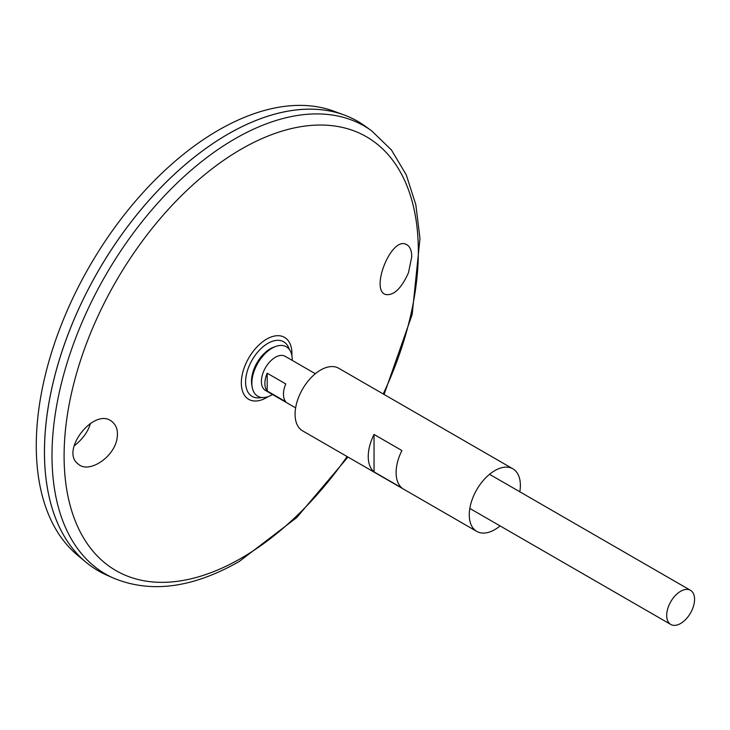 <?xml version="1.0" encoding="UTF-8"?>
<svg xmlns="http://www.w3.org/2000/svg" width="730" height="730" viewBox="0 0 730 730"><rect width="100%" height="100%" fill="white"/><g stroke="black" fill="none" stroke-linecap="round" stroke-linejoin="round"><path stroke-width="1.09" d="M272.536 394.529A28.552 16.489 -60 0 1 272.062 394.811A28.552 16.489 -60 0 1 252.206 387.228L251.823 385.057A26.499 15.303 -60 0 1 273.677 347.197L275.757 346.44A28.552 16.489 -60 0 1 292.246 360.401M252.206 387.228A28.552 16.489 -60 0 1 275.757 346.44M500.105 525.919A36.135 20.86 -60 0 1 494.812 529.606A36.135 20.86 -60 0 1 476.754 531.394A36.135 20.86 -60 0 1 476.754 489.675A36.135 20.86 -60 0 1 512.88 468.815A36.135 20.86 -60 0 1 519.815 491.783M476.754 531.394L302.558 430.828A36.135 20.86 -60 0 1 302.558 389.108A36.135 20.86 -60 0 1 338.684 368.248L512.88 468.815M401.911 487.987L374.043 471.899A36.135 20.86 -60 0 1 374.043 434.45L401.911 450.538A36.135 20.86 120 0 0 401.911 487.987M374.043 471.899L374.043 434.45M408.481 272.691C401.363 288.569 393.726 295.842 385.549 294.5C370.028 289.91 391.134 236.383 406.209 244.395C409.813 246.046 411.656 250.171 411.757 256.768L408.481 272.691M117.055 438.319C118.224 431.092 116.663 425.636 112.374 421.94C95.055 405.78 59.404 450.967 78.292 464.079C88.777 474.007 114.418 457.153 117.055 438.319M261.477 397.467A31.536 18.204 -60 0 1 252.133 359.999A31.536 18.204 -60 0 1 289.253 349.351M371.524 130.725A258.685 149.349 -60 0 0 105.576 275.383A258.685 149.349 -60 0 0 113.278 578.032L105.932 574.72A259.488 149.814 -60 0 1 98.203 271.122A259.488 149.814 -60 0 1 364.982 126.025L371.524 130.725L391.389 149.887L406.263 174.853L415.826 204.701L419.978 238.555L412.158 314.521L384.089 394.455M44.466 451.952A259.46 149.796 -60 0 1 227.933 134.165M98.194 570.75A259.488 149.814 -60 0 1 85.93 562.182A259.488 149.814 -60 0 1 98.176 271.113A259.488 149.814 -60 0 1 344.131 114.966A259.488 149.814 -60 0 1 357.682 121.299M85.93 562.182L77.462 555.129A257.599 148.728 -60 0 1 89.626 266.167A257.599 148.728 -60 0 1 333.783 111.161L344.131 114.966M90.474 423.309C88.129 431.631 82.682 439.159 74.122 445.911M680.625 623.475A19.71 11.379 -60 0 1 670.77 624.451A19.71 11.379 -60 0 1 670.77 601.693A19.71 11.379 -60 0 1 690.48 590.314A19.71 11.379 -60 0 1 693.5 606.11A19.71 11.379 -60 0 1 680.625 623.475M295.623 407.86L265.474 390.459A19.71 11.379 -60 0 1 265.474 367.701A19.71 11.379 -60 0 1 285.184 356.322L315.333 373.724M267.198 373.212L285.786 383.934A19.71 11.379 120 0 0 285.786 401.728L267.198 390.997A19.71 11.379 -60 0 1 267.198 373.212L267.198 390.997M347.088 456.542A250.49 144.622 -60 0 1 241.219 558.213A250.49 144.622 -60 0 1 68.118 410.287A250.49 144.622 -60 0 1 314.584 125.186A250.49 144.622 -60 0 1 383.223 393.954M268.211 396.609A35.788 20.659 -60 0 1 266.623 397.576A35.788 20.659 -60 0 1 241.329 382.356A35.788 20.659 -60 0 1 267.682 338.556A35.788 20.659 -60 0 1 291.881 355.61M113.278 578.032C150.708 593.572 192.711 588.052 239.276 561.452L296.718 517.579L347.954 457.044M690.48 590.314L489.529 474.299M670.77 624.451L469.819 508.436"/></g></svg>
